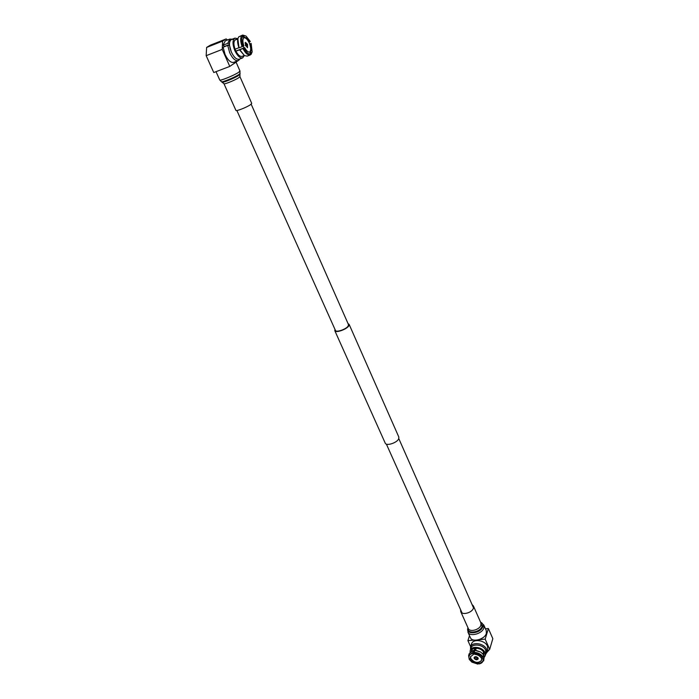 <?xml version="1.0" encoding="UTF-8"?>
<svg xmlns="http://www.w3.org/2000/svg" width="699" height="699" viewBox="0 0 699 699"><rect width="100%" height="100%" fill="white"/><g stroke="black" fill="none" stroke-linecap="round" stroke-linejoin="round"><path stroke-width="1.05" d="M251.168 104.177L348.486 324.624L348.163 326.022C346.223 329.273 336.062 332.768 335.433 330.409L236.882 110.512M348.05 323.62L349.116 324.345L398.849 437.093L398.666 438.885C396.927 442.93 386.206 446.303 385.228 443.131L334.804 330.688L334.987 329.43M349.116 324.345L348.766 325.874C346.643 329.447 335.494 333.274 334.804 330.688M470.077 652.132L470.217 650.524C471.379 645.352 482.773 646.872 484.94 652.525L485.237 655.583L484.442 657.051M470.794 649.38C470.278 643.185 483.21 643.84 485.648 650.166C483.481 644.522 472.113 643.01 470.96 648.183L470.217 650.524M483.883 655.863L483.822 652.613C481.987 647.833 472.349 646.54 471.371 650.926M485.919 653.312L485.648 650.166L485.945 653.224L485.237 655.583M471.974 649.799L472.14 650.664M481.366 657.645L481.663 658.406M481.594 660.319C478.23 663.561 474.647 663.001 470.846 658.641L470.576 656.536M473.511 654.072L474.63 653.958M478.09 658.082L478.177 658.912C476.989 660.206 475.661 660.031 474.184 658.388L474.105 657.541C475.294 656.256 476.622 656.44 478.09 658.082M477.522 658.1L476.674 659.323L477.207 657.768M477.006 657.593L476.561 659.332L474.813 658.397L475.189 657.287M476.561 659.332L474.481 658.423M477.487 658.196L477.863 658.895L476.674 659.323M475.04 657.375L474.77 658.309L475.635 657.025M477.784 658.082L475.582 656.903L477.452 658.109L477.898 657.75M475.53 656.658L475.591 657.182M474.77 658.309L474.376 657.715L475.469 656.911M485.473 628.812L488.383 628.55L492.83 638.685L489.684 649.354L485.176 639.157L488.383 628.55M485.176 639.157L478.876 639.69M474.14 640.101L467.911 640.634L469.51 635.636M473.433 650.437L469.256 653.582L468.61 655.636L469.108 658.598C468.479 655.872 469.737 654.133 472.865 653.382L473.433 650.437L473.974 650.918L474.796 648.288M468.61 655.636L472.795 652.499M469.108 658.598L470.497 658.493L470.488 656.772L473.372 654.5L472.865 653.382M474.245 652.377L474.315 653.259C477.898 653.478 480.597 654.911 482.415 657.567L483.725 655.024L480.833 652.106L474.883 650.323L474.245 652.377C478.186 652.595 481.139 654.168 483.105 657.086M480.737 652.045L475.888 650.376M474.315 653.259L474.831 654.386C477.531 654.596 479.593 655.688 481.008 657.672L482.415 657.567M478.509 662.425L477.679 664.041L471.912 662.145L469.212 659.367L469.466 658.572M478.011 664.05L477.478 664.033M471.842 662.093L469.212 659.367M477.679 664.041L477.181 662.923C474.49 662.713 472.437 661.621 471.03 659.655L469.641 659.76M479.13 663.928L483.708 660.738L483.629 658.257L482.939 658.738C483.533 661.472 482.266 663.202 479.13 663.928L478.623 662.809L481.541 660.503L481.532 658.842L482.939 658.738M483.49 655.828L484.25 656.186L483.708 660.738M484.25 656.186L483.629 658.257M483.559 652.097L482.992 653.976M481.899 657.61L481.532 658.842M477.312 662.486L477.181 662.923M471.03 659.655L471.161 659.218M470.637 658.056L470.497 658.493M473.372 654.5L475.329 648.209M476.237 648.165L475.565 650.35M482.948 653.932L483.525 652.036M470.514 649.589L470.532 647.108C471.799 641.464 484.206 643.115 486.556 649.275L486.888 652.613L485.753 653.845M486.032 653.696L485.499 654.718M484.04 653.198L483.568 654.771M470.532 647.108L471.493 644.059C472.76 638.423 485.132 640.048 487.474 646.208L487.797 649.537L486.888 652.613M486.993 652.237L489.684 649.354M467.911 640.634L470.654 646.724M244.37 55.536L242.649 57.895C240.028 58.367 237.424 55.946 234.838 50.625C232.374 44.124 232.409 39.948 234.951 38.113L237.826 38.698M239.871 58.952L238.245 60.621C235.371 61.145 232.514 58.515 229.683 52.722L227.725 45.4L229.525 45.374L231.317 51.988C233.903 57.301 236.515 59.712 239.145 59.232C236.524 59.721 233.912 57.309 231.317 51.988C228.844 45.505 228.888 41.337 231.439 39.494L234.951 38.113M235.685 39.59L235.554 39.633C233.414 41.197 233.379 44.719 235.458 50.223C237.643 54.723 239.853 56.776 242.064 56.374L242.142 56.339M244.038 47.899L243.243 46.082M243.654 37.763L243.654 37.763C245.576 37.431 247.481 39.231 249.36 43.172C251.037 47.558 251.116 50.546 249.578 52.145M245.428 45.741L245.454 42.368L247.551 44.352L247.516 47.724L245.821 45.584M244.999 42.971L245.515 42.796L245.576 45.557L245.707 43.251L247.21 44.483L245.611 45.033M245.768 43.216L247.21 44.483M245.515 42.796L245.707 43.251M245.707 45.321L247.28 44.631L247.105 46.894M247.455 47.287L247.324 46.807M247.28 44.631L247.525 47.261M247.463 44.509L245.698 45.278M229.779 66.414L213.763 72.53L206.17 55.684L222.23 49.402L229.779 66.414L239.285 59.843M249.657 43.915L251.142 43.417L252.164 51.918L251.063 54.435L250.364 54.705M252.164 51.918L251.063 54.435M251.142 43.417L250.391 43.906C251.57 47.436 251.631 49.996 250.574 51.577L251.378 53.439M244.414 55.571L247.21 56.138L250.277 54.968L250.6 53.972C248.451 54.4 246.223 52.46 243.916 48.152L239.547 49.847L244.414 55.571L239.879 49.804M247.21 56.138L250.277 54.968C247.918 55.466 245.48 53.342 242.964 48.607M250.6 53.972L249.788 52.102C248.136 52.338 246.441 50.861 244.685 47.654L243.916 48.152M239.539 36.488L242.675 35.064L246.065 36.095L250.303 41.477L249.552 41.966C247.83 38.768 246.135 37.265 244.467 37.458L243.645 35.57M242.675 35.064L246.065 36.095M242.107 46.65L243.069 46.195C241.426 41.433 241.356 38.061 242.85 36.077L241.871 35.57L238.805 36.776L237.843 38.628C237.284 41.127 237.677 44.194 239.023 47.847L242.107 46.65C240.29 41.407 240.211 37.72 241.871 35.57M243.069 46.195L243.837 45.688C242.64 42.106 242.579 39.528 243.671 37.964L242.85 36.077M237.843 38.628L239.023 47.847M243.82 37.711L244.467 37.458M249.552 41.966L248.914 42.211M249.753 44.159L250.391 43.906M250.574 51.577L249.927 51.822M244.685 47.654L235.86 51.079M239.547 49.847L235.912 51.176M242.003 56.392L244.318 55.509M229.473 44.518L224.562 46.449L223.086 45.19L227.691 43.382L229.831 39.074L232.164 39.214M227.691 43.382L229.49 43.355C229.796 40.306 230.976 39.004 233.038 39.467M235.423 39.694L237.809 38.76M237.756 38.969L234.881 40.096M235.056 49.227L238.665 47.82M227.725 45.4L223.121 47.209L225.078 54.513C227.918 60.289 230.775 62.901 233.667 62.368L238.245 60.621M223.086 45.19L225.244 40.892L229.831 39.074M227.568 39.965L226.153 38.926L222.623 41.11L206.616 47.445L206.17 55.684M222.623 41.11L222.23 49.402M226.153 38.926L210.224 45.234L206.616 47.445M472.078 604.583L473.406 605.963L473.441 608.113C472.227 612.778 462.074 615.539 460.711 611.59L460.597 609.703M486.268 630.612L486.347 633.373C484.923 639.375 472.192 642.765 470.41 637.645L467.928 632.123C469.693 637.208 482.45 633.801 483.9 627.816L483.83 625.072L486.268 630.612M239.932 76.637L238.7 77.772C234.986 80.236 223.907 84.701 223.96 83.714L235.921 110.398C235.965 111.56 246.965 107.227 250.565 104.632L251.727 103.391L239.932 76.637L239.993 71.053L236.087 62.167M233.283 64.055L235.912 62.29M480.562 622.18C482.572 623.071 483.297 624.557 482.756 626.636C480.868 633.818 465.185 635.19 467.911 627.99L467.981 627.789M480.659 622.398L482.092 626.269C480.44 632.682 466.382 634.386 468.077 628.008M473.406 605.963L480.886 622.905L480.938 625.081C479.776 629.799 469.684 632.508 468.295 628.488L460.711 611.59M223.96 83.714L221.496 81.748C222.247 82.465 234.549 77.423 238.674 74.697L240.115 73.5M221.496 81.748L219.766 80.018C219.678 81.233 233.728 75.553 238.438 72.46L239.993 71.053M222.387 82.141C223.103 82.814 234.593 78.096 238.464 75.544L239.801 74.417M473.52 607.85L398.797 438.588M462.056 612.962L386.39 444.11M477.863 658.895L478.133 658.17M474.376 657.715L474.56 656.946M472.105 648.585L471.292 651.171M239.145 59.232L242.649 57.895M467.972 627.763L467.928 632.123M480.554 622.154L483.83 625.072M219.766 80.018L216.008 71.674"/></g></svg>
